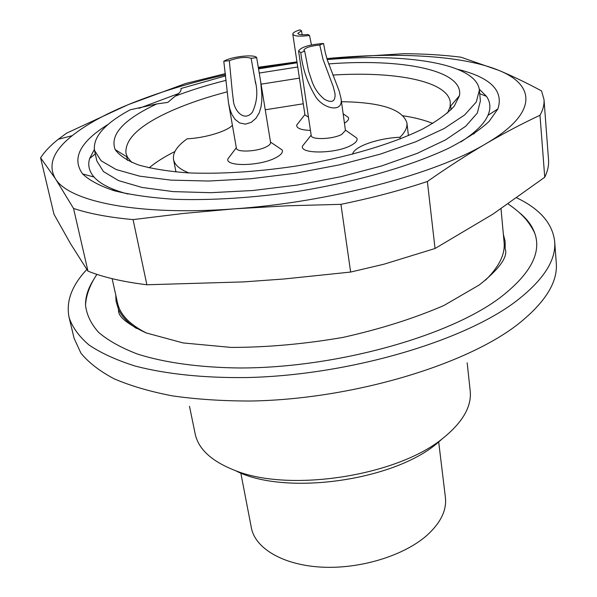 <?xml version="1.0" encoding="UTF-8"?>
<svg xmlns="http://www.w3.org/2000/svg" width="597" height="597" viewBox="0 0 597 597"><rect width="100%" height="100%" fill="white"/><g stroke="black" fill="none" stroke-linecap="round" stroke-linejoin="round"><path stroke-width="0.9" d="M516.815 197.891C539.912 208.957 552.531 223.479 554.665 241.457C556.292 260.12 543.501 279.993 516.301 301.075C463.518 341.439 348.252 375.446 246.352 377.558C203.614 378.073 165.563 373.998 135.213 366.065C116.46 360.148 101.072 353.125 89.035 345.014C78.991 336.424 72.341 327.253 69.088 317.492C65.849 301.522 71.767 285.515 86.841 269.478M93.572 279.799C88.14 288.247 85.453 296.649 85.52 305C86.565 314.612 90.938 323.753 98.639 332.41C108.318 340.663 121.378 347.917 137.817 354.178C164.75 362.685 199.652 367.558 239.71 367.976C335.432 368.125 448.265 336.574 499.779 297.881C529.442 275.068 541.248 253.971 535.203 234.576C532.711 226.606 527.591 219.427 519.838 213.047M189.495 406.281L195.189 433.937C198.376 449.063 211.51 461.19 234.606 470.302C289.291 492.958 398.647 475.839 443.787 437.549L445.347 436.288C463.473 420.93 471.757 405.788 470.197 390.871L467.167 362.797M443.101 438.086L438.116 442.444C394.587 481.003 283.888 496.219 235.419 470.608M240.807 472.958L251.374 527.845C255.158 548.471 283.269 565.225 321.999 567.15C360.678 569.12 404.55 555.479 427.355 534.979C440.802 522.591 446.825 510.084 445.407 497.458L438.691 441.974M503.368 234.39L505.152 241.389L505.159 248.748L505.704 250.747C506.711 258.665 497.95 270.045 479.406 284.873L443.967 305.463C414.214 318.343 380.565 328.992 343.029 337.395C304.574 344.036 267.255 347.379 231.061 347.417L183.085 342.932L146.041 332.895C128.213 324.477 119.049 317.305 118.549 311.373L118.46 309.306L116.042 301.276L115.773 295.09M136.504 328.462C127.654 322.671 121.639 316.283 118.46 309.306M174.876 151.541C164.459 156.772 155.854 162.212 149.063 167.869M432.78 123.437C424.586 120.131 414.728 117.579 403.214 115.788M227.106 91.856C207.316 97.042 189.607 102.99 173.973 109.706C140.773 124.116 124.766 138.623 125.96 153.22L127.452 157.205L131.728 162.421M447.623 112.952L450.093 106.684L450.302 102.43C448.16 81.117 395.415 71.103 332.835 75.065M299.418 78.132L261.076 84.17M94.52 150.407L96.833 160.959L103.445 171.57L118.527 180.593L141.989 187.443L173.16 191.607L210.741 192.697L252.844 190.51L297.097 185.085L340.887 176.719L381.64 165.936L417.094 153.407L445.496 139.914L465.742 126.213L477.346 113.02L480.398 100.893L479.376 90.14L476.287 102.012L464.615 114.975L444.272 128.459L415.736 141.78L380.132 154.183L339.208 164.899L295.246 173.264L250.83 178.742L208.592 181.04L170.899 180.122L139.661 176.16L116.169 169.541L101.087 160.765L94.52 150.407C92.796 137.146 104.676 123.609 130.168 109.803L156.824 103.923L167.772 102.4L175.205 96.147C190.652 90.237 207.614 84.961 226.084 80.334M181.025 89.237L180.898 88.528L225.681 75.841M258.613 68.842L297.105 62.782M327.208 59.596C406.064 52.752 476.719 63.461 479.376 90.14M259.337 73.035L297.739 66.991M328.619 63.916C401.654 58.26 464.093 69.998 459.466 95.677L454.227 106.184C447.362 113.624 436.9 121.191 422.848 128.885C391.99 144.183 344.835 158.108 294.164 166.347C255.352 171.988 219.927 174.16 187.906 172.876C168.302 171.384 151.817 168.742 138.452 164.944C127.109 160.586 119.348 155.466 115.169 149.593C109.609 134.78 123.489 119.557 156.824 103.923M180.898 88.528L180.981 88.878C181.346 91.028 179.421 93.453 175.205 96.147M94.341 149.451L89.669 158.459C87.617 165.093 89.08 171.287 94.057 177.055C100.147 183.98 111.482 189.645 128.064 194.055M460.78 141.952C475.219 132.683 484.279 123.825 487.958 115.37C490.943 108.363 490.435 102.012 486.458 96.326L479.249 89.177M473.63 134.086L472.563 133.571M485.585 280.075C499.085 266.784 505.256 254.232 504.099 242.427L501.017 208.778M112.117 278.65L117.534 302.963C120.042 314.559 129.75 324.619 146.668 333.148M114.281 189.674L113.423 190.495M139.198 108.288L178.734 93.483M457.944 69.379C490.473 77.438 503.793 90.61 497.905 108.908L489.018 121.519C479.458 130.333 466.056 139.213 448.81 148.168C411.378 165.906 356.61 181.839 298.075 191.346C253.315 197.868 212.107 200.517 174.458 199.294C151.205 197.771 131.258 194.958 114.609 190.839C100.109 186.085 89.446 180.451 82.61 173.936C71.416 158.324 80.065 141.705 108.579 124.094M296.985 62.021L258.479 68.073M225.576 74.752C189.406 82.886 156.892 92.878 128.034 104.729C104.691 114.393 86.087 124.706 72.222 135.668C53.252 150.75 47.633 165.063 55.349 178.607C68.655 201.599 138.467 216.166 234.636 208.823C330.111 202.196 436.414 173.652 486.234 143.534C538.054 113.273 535.725 85.125 498.682 70.319L496.1 69.289C459.003 55.096 394.378 52.118 326.902 58.596L403.654 53.7C424.213 53.812 443.302 54.976 460.914 57.185L498.682 70.319C512.084 75.886 526.36 82.752 541.531 90.908L544.009 99.55C544.397 104.505 543.054 109.758 539.986 115.296L544.74 177.249C547.695 171.138 548.964 165.317 548.531 159.78L544.009 99.55M474.384 133.571L473.16 133.086M113.572 189.391L112.549 190.234M539.986 115.296C522.897 123.228 504.98 132.638 486.234 143.534C467.481 154.511 447.862 167.167 427.37 181.488C400.983 190.301 372.17 197.92 340.932 204.338L287.247 205.793L234.636 208.823L183.219 213.48L133.079 219.606C108.923 217.39 89.072 213.659 73.528 208.42L87.975 271.157C103.43 277.292 123.064 281.829 146.877 284.769L243.718 281.896L284.12 278.978L350.64 272.06L383.953 264.21L435.041 248.494L492.906 214.151L544.74 177.249M133.079 219.606L146.877 284.769M73.528 208.42L55.349 178.607L40.596 157.824L53.969 214.233L70.588 243.77L87.975 271.157M40.596 157.824C44.603 151.616 50.491 145.437 58.267 139.288L66.588 133.168L128.034 104.729L185.704 83.468L225.465 73.625M340.932 204.338L350.64 272.06M427.37 181.488L435.041 248.494M258.329 67.267L296.963 61.872M311.447 44.939L309.544 35.477L307.895 34.514C301.813 35.081 298.448 34.701 297.791 33.38L301.522 30.783L302.164 34.768M232.323 92.065L229.323 60.67C238.196 57.446 245.457 56.648 251.113 58.282L255.173 80.677C258.061 91.684 257.12 102.229 252.352 112.303C243.576 122.803 233.434 109.385 233.24 99.415L232.323 92.065M312.164 81.871L308.567 71.065L304.686 51.073L303.836 50.2C305.037 47.738 310.35 45.999 319.761 44.999L322.977 59.245L333.29 86.796L335.029 93.662C335.492 101.52 331.977 103.393 324.477 99.289C318.768 94.61 314.664 88.804 312.164 81.871M308.47 117.146L304.955 114.922L292.791 34.156C292.784 32.783 295.164 31.342 299.933 29.85L301.522 30.783M292.791 34.156C294.03 36.245 299.612 36.686 309.544 35.477M251.113 58.282L256.673 57.67L260.673 81.617L261.829 94.259L261.799 100.58L261.038 106.796L259.255 112.781L255.979 118.243L251.225 122.363L245.345 124.146L239.643 122.937L235.069 119.393L231.86 114.452L229.808 108.848L228.487 102.833L223.8 61.275L229.323 60.67M256.673 57.67C255.143 53.917 230.905 56.596 223.8 61.275M319.761 44.999L323.544 43.477L325.29 52.67L327.492 60.506L339.141 90.908L340.962 98.184C344.073 113.99 321.82 108.855 314.709 95.102C307.037 81.923 302.403 67.767 300.798 52.633L304.686 51.073M323.544 43.477C309.194 44.611 300.866 47.126 298.575 51.014L300.798 52.633M228.763 104.363L236.382 148.153C236.397 152.586 256.956 151.735 266.247 146.862C269.292 145.34 270.732 143.884 270.575 142.504L260.747 82.14M298.575 51.014L311.216 135.519C311.104 140.086 332.716 139.355 341.693 134.429L345.454 130.474L340.984 98.184M299.209 121.885L296.672 125.146C296.53 128.303 301.127 130.056 310.455 130.407M344.447 123.176C347.857 121.109 349.163 119.206 348.364 117.46L344.999 115.079M230.785 155.063L227.867 158.914C225.293 166.884 260.023 166.197 275.627 157.795C281.068 154.966 283.239 152.347 282.142 149.937L278.127 147.228M305.47 142.332L302.485 146.116C299.619 154.272 336.126 153.817 351.193 145.317C355.946 142.758 357.827 140.355 356.834 138.116L352.902 135.34M232.397 125.236C227.248 131.288 205.099 138.004 187.174 138.802C177.063 145.981 172.511 152.869 173.533 159.489C174.578 164.817 179.704 169.302 188.913 172.929M400.214 138.967L400.005 137.243C377.782 138.176 353.663 146.661 352.573 154.242M400.005 137.243C405.147 132.138 407.452 127.37 406.923 122.937C402.736 109.326 380.916 102.251 341.469 101.714M303.283 103.788L265.247 109.796M232.39 125.243L231.24 118.661M69.088 317.492L74.095 338.327L80.886 353.088C88.505 362.483 99.535 371.035 113.99 378.737C130.362 385.811 149.817 391.52 172.339 395.871C196.413 399.311 222.524 401.027 250.68 401.02C351.842 399.4 466.063 365.133 518.345 323.932C545.292 302.41 557.934 282.038 556.27 262.822L554.665 241.457M530.606 224.83L529.539 224.114M87.714 293.299L86.916 294.306M535.203 234.576C534.561 232.352 532.546 228.681 529.151 223.562C525.524 218.517 520.502 212.472 508.122 203.95M96.908 274.366C89.99 284.694 86.199 294.903 85.52 305M126.698 156.735L127.467 160.406M450.675 105.997L451.063 109.736M450.093 106.684L459.466 95.677M127.452 157.205L115.169 149.593M95.289 153.922L89.669 158.459M479.719 93.722L486.458 96.326M72.222 135.668L58.267 139.288M487.958 115.37L497.905 108.908M94.057 177.055L82.61 173.936M233.263 99.415L233.524 100.938M255.135 80.677L255.606 83.52M304.903 114.572L296.672 125.146M343.141 113.758L348.364 117.46M236.315 147.75L227.867 158.914M270.508 142.093L282.142 149.937M311.156 135.116L302.485 146.116M345.402 130.064L356.834 138.116M408.43 135.601L406.923 122.937M175.966 172.003L173.533 159.489"/></g></svg>
